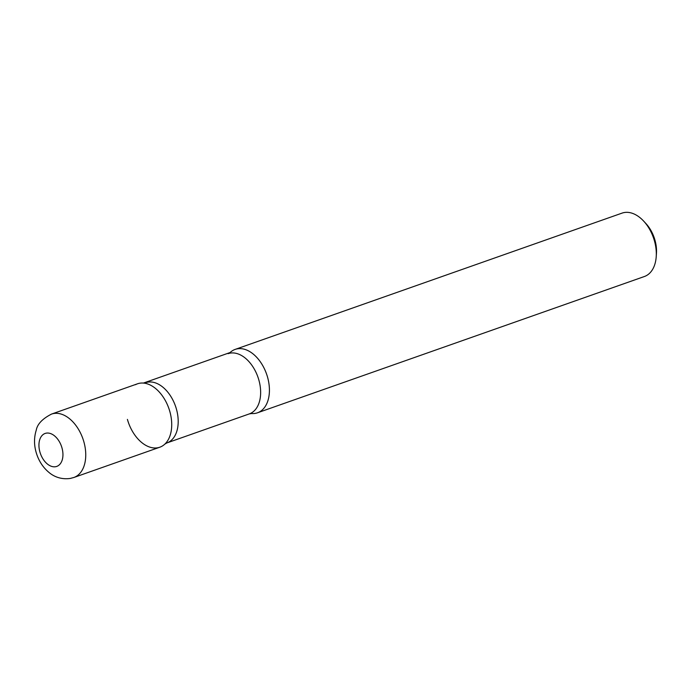 <?xml version="1.0" encoding="UTF-8"?>
<svg xmlns="http://www.w3.org/2000/svg" width="691" height="691" viewBox="0 0 691 691"><rect width="100%" height="100%" fill="white"/><g stroke="black" fill="none" stroke-linecap="round" stroke-linejoin="round"><path stroke-width="1.04" d="M139.573 383.255A33.609 21.421 70.6 0 1 169.381 410.005A33.609 21.421 70.6 0 1 159.802 447.215L73.833 477.498A33.609 21.421 70.6 0 0 83.412 440.288A33.609 21.421 70.6 0 0 53.596 413.538A33.609 21.421 70.6 0 0 51.497 414.099L137.474 383.816A33.609 21.421 70.6 0 1 139.573 383.255M229.326 353.308A33.609 21.421 70.6 0 1 235.173 349.396A33.609 21.421 70.6 0 1 237.272 348.843A33.609 21.421 70.6 0 1 267.08 375.593A33.609 21.421 70.6 0 1 257.501 412.795A33.609 21.421 70.6 0 1 255.402 413.356A33.609 21.421 70.6 0 1 250.505 413.417M235.173 349.396L622.064 213.113A33.609 21.421 70.6 0 1 624.163 212.56A33.609 21.421 70.6 0 1 643.675 221.12A33.609 21.421 70.6 0 1 656.217 256.741A33.609 21.421 70.6 0 1 644.401 276.512L257.501 412.795M643.675 221.12L645.912 223.539A28.227 17.992 70.6 0 1 656.45 253.45L656.217 256.741M127.412 419.394A33.609 21.421 -109.4 0 0 164.881 444.08A33.609 21.421 -109.4 0 0 169.874 411.637A33.609 21.421 -109.4 0 0 143.391 383.073A33.609 21.421 -109.4 0 0 135.488 384.697M228.108 353.671A31.924 20.35 -109.4 0 1 258.883 380.102A31.924 20.35 -109.4 0 1 249.321 413.9L251.593 413.538A33.609 21.421 -109.4 0 0 267.572 377.217A33.609 21.421 -109.4 0 0 230.103 352.531L143.391 383.073M46.228 433.153A17.474 11.142 70.6 0 1 61.983 447.906A17.474 11.142 70.6 0 1 55.651 466.701A17.474 11.142 70.6 0 1 39.897 451.94A17.474 11.142 70.6 0 1 46.228 433.153M249.321 413.9L166.876 442.94A31.924 20.35 -109.4 0 0 176.438 409.141A31.924 20.35 -109.4 0 0 145.654 382.71M51.497 414.099C42.419 418.763 37.34 424.119 36.252 430.173C33.755 438.154 33.98 446.351 36.908 454.773C39.422 461.933 43.447 467.824 48.975 472.437C52.248 475.244 59.486 479.951 70.275 478.44L73.833 477.498M166.876 442.94L164.881 444.08"/></g></svg>
